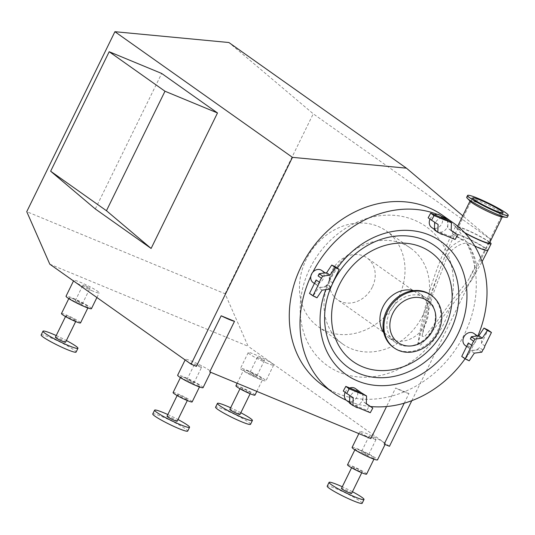 <?xml version="1.0" encoding="UTF-8"?>
<svg xmlns="http://www.w3.org/2000/svg" width="535" height="535" viewBox="0 0 535 535"><rect width="100%" height="100%" fill="white"/><g stroke="black" fill="none" stroke-linecap="round" stroke-linejoin="round"><path stroke-width="0.4" stroke-dasharray="2.67 2.01" d="M49.802 264.176L248.14 346.279L225.088 293.762L26.75 211.666M225.088 293.762L313.249 113.808L228.893 42.519M411.81 400.668L490.789 239.453L313.249 113.808M389.46 446.29L248.14 346.279M95.304 208.958L161.684 73.462M372.32 287.114A25.58 21.581 -54.7 0 1 337.458 299.68A25.58 21.581 -54.7 0 1 334.616 266.33A25.58 21.581 -54.7 0 1 367.01 257.917A25.58 21.581 -54.7 0 1 372.32 287.114M398.348 297.888A58.73 49.554 -54.7 0 1 318.305 326.738A58.73 49.554 -54.7 0 1 311.785 250.173A58.73 49.554 -54.7 0 1 386.163 230.859A58.73 49.554 -54.7 0 1 398.348 297.888M422.911 315.269A58.73 49.554 -54.7 0 1 342.868 344.125A58.73 49.554 -54.7 0 1 336.348 267.553A58.73 49.554 -54.7 0 1 410.726 248.24A58.73 49.554 -54.7 0 1 422.911 315.269M442.866 215.505A104.017 87.76 -54.7 0 1 464.621 239.433L462.521 240.041C456.903 241.92 451.6 245.739 446.631 251.503L429.184 298.196L417.822 344.68L420.597 345.095L425.144 339.906L433.811 329.353L449.948 307.699A85.239 71.917 -54.7 0 1 334.569 370.046A85.239 71.917 -54.7 0 1 327.106 243.639A85.239 71.917 -54.7 0 1 446.631 251.503M449.948 307.699L471.101 280.962L475.575 272.83A104.017 87.76 -54.7 0 1 464.447 334.221A104.017 87.76 -54.7 0 1 322.685 385.32M437.182 214.328A104.017 87.76 -54.7 0 1 440.867 215.859A7.43 6.266 -54.7 0 1 441.77 223.804A7.43 6.266 -54.7 0 1 431.645 227.455M430.026 219.143A7.43 6.266 -54.7 0 1 434.601 214.782M321.682 270.436A7.43 6.266 -54.7 0 1 322.511 280.119A7.43 6.266 -54.7 0 1 313.102 282.56M345.162 392.369A7.43 6.266 -54.7 0 1 345.242 392.202A7.43 6.266 -54.7 0 1 349.736 388.009M355.367 388.55A7.43 6.266 -54.7 0 1 357.112 396.589A7.43 6.266 -54.7 0 1 349.83 401.678A104.017 87.76 -54.7 0 1 346.145 400.153M473.91 333.445A7.43 6.266 -54.7 0 1 476.183 339.705A104.017 87.76 -54.7 0 1 475.174 341.811A104.017 87.76 -54.7 0 1 474.124 343.898A104.017 87.76 -54.7 0 1 465.076 358.798M370.628 406.52A104.017 87.76 -54.7 0 1 349.83 401.678A7.43 6.266 -54.7 0 1 346.78 400.682M477.889 335.873A104.017 87.76 -54.7 0 1 476.183 339.705A7.43 6.266 -54.7 0 1 474.124 343.898A7.43 6.266 -54.7 0 1 466.366 346.152A7.43 6.266 -54.7 0 1 465.33 345.577M440.231 215.324A7.43 6.266 -54.7 0 1 440.867 215.859A104.017 87.76 -54.7 0 1 441.168 215.993M325.795 289.656A81.715 68.941 -54.7 0 1 337.297 268.082M413.622 290.625A26.997 22.778 -54.7 0 1 419.761 293.514A26.997 22.778 -54.7 0 1 425.358 324.324A26.997 22.778 -54.7 0 1 388.57 337.585A26.997 22.778 -54.7 0 1 383.802 332.757M432.333 329.259A26.997 22.778 -54.7 0 1 395.546 342.52A26.997 22.778 -54.7 0 1 392.55 307.324A26.997 22.778 -54.7 0 1 426.736 298.45A26.997 22.778 -54.7 0 1 432.333 329.259M430.568 294.792A32.194 27.165 -54.7 0 1 437.249 331.533A32.194 27.165 -54.7 0 1 393.372 347.355M475.575 272.83C477.869 264.671 474.96 254.499 466.861 242.322L464.621 239.433M310.828 276.301A104.017 87.76 -54.7 0 1 312.881 272.108M447.942 254.513L448.912 253.349C454.79 246.876 460.688 243.452 466.6 243.057C472.713 252.079 475.428 260.171 474.746 267.333L468.493 279.798L451.56 301.138L436.627 321.836L424.362 336.956L422.048 336.114L432.608 295.44L447.942 254.513A85.239 71.917 -54.7 0 1 451.56 301.138M466.6 243.057A104.017 87.76 -54.7 0 1 474.746 267.333M464.962 233.019A19.741 1.993 -153.9 0 1 457.86 228.706A19.741 1.993 -153.9 0 1 455.626 226.439A19.741 1.993 -153.9 0 1 470.466 231.535A19.741 1.993 -153.9 0 1 489.859 242.288M464.5 232.531A17.976 1.819 -153.9 0 1 459.244 229.281A17.976 1.819 -153.9 0 1 457.218 227.214A17.976 1.819 -153.9 0 1 474.157 233.494A17.976 1.819 -153.9 0 1 489.498 243.03M470.566 201.595A17.976 1.819 -153.9 0 1 470.145 200.826A17.976 1.819 -153.9 0 1 487.091 207.099A17.976 1.819 -153.9 0 1 502.432 216.642A17.976 1.819 -153.9 0 1 501.562 216.782M466.701 197.248A22.644 2.287 -153.9 0 1 488.04 205.159A22.644 2.287 -153.9 0 1 507.367 217.177M482.864 349.977L479.454 347.563A7.43 6.266 -54.7 0 1 474.639 350.251A7.43 6.266 -54.7 0 1 471.636 349.877A7.43 6.266 -54.7 0 1 470.599 349.308A7.43 6.266 -54.7 0 1 468.346 342.968M470.325 338.916A7.43 6.266 -54.7 0 1 475.14 336.227A7.43 6.266 -54.7 0 1 479.179 337.177A7.43 6.266 -54.7 0 1 481.44 343.517L484.85 345.931M461.745 356.437L465.791 358.41L470.914 350.733L478.377 349.77L479.454 347.563M469.202 360.824L465.791 358.41M474.324 353.147L470.914 350.733M481.44 343.517L488.034 330.048M481.788 352.184L478.377 349.77M354.879 406.346L351.468 403.932A7.43 6.266 -54.7 0 1 349.669 399.21A7.43 6.266 -54.7 0 1 350.512 395.933A7.43 6.266 -54.7 0 1 357.661 391.286M364.629 395.178L361.219 392.764A7.43 6.266 -54.7 0 1 363.018 397.485A7.43 6.266 -54.7 0 1 355.026 405.403L358.437 407.817M343.283 391.038L349.803 395.479M353.22 397.706L349.81 395.291M370.273 412.719L366.863 410.305L369.404 405.657M366.294 403.631L362.877 401.404L363.158 393.566M366.288 403.818L362.877 401.404M355.026 405.403L366.863 410.305M349.529 403.129L351.468 403.932M318.098 275.906A7.43 6.266 -54.7 0 1 322.913 273.218A7.43 6.266 -54.7 0 1 325.915 273.592A7.43 6.266 -54.7 0 1 326.952 274.161A7.43 6.266 -54.7 0 1 329.212 280.5L332.623 282.915M330.637 286.967L327.226 284.553A7.43 6.266 -54.7 0 1 322.411 287.241A7.43 6.266 -54.7 0 1 318.372 286.292A7.43 6.266 -54.7 0 1 316.118 279.952M329.56 289.167L326.149 286.76L327.226 284.553M309.518 293.421L313.563 295.4L318.686 287.723L326.149 286.76M316.974 297.808L313.563 295.4M322.097 290.137L318.686 287.723M329.212 280.5L335.813 267.032M449.494 221.951L446.083 219.537A7.43 6.266 -54.7 0 1 447.882 224.259A7.43 6.266 -54.7 0 1 447.039 227.535A7.43 6.266 -54.7 0 1 439.89 232.183L443.301 234.597M439.743 233.12L436.333 230.705A7.43 6.266 -54.7 0 1 434.534 225.984A7.43 6.266 -54.7 0 1 442.525 218.066M455.138 239.493L451.727 237.079L454.268 232.431M434.393 229.903L436.333 230.705M451.159 230.404L447.741 228.177L448.022 220.34M451.152 230.592L447.741 228.177M428.147 217.812L434.667 222.252M438.085 224.479L434.674 222.065M439.89 232.183L451.727 237.079M152.756 413.963A19.461 1.966 -153.9 0 1 161.704 416.491A19.461 1.966 -153.9 0 1 179.459 425.124A19.461 1.966 -153.9 0 1 187.705 431.083M167.836 414.551A19.461 1.966 -153.9 0 1 178.001 419.527M167.007 416.237A5.658 0.575 -153.9 0 1 169.608 416.972A5.658 0.575 -153.9 0 1 174.778 419.487A5.658 0.575 -153.9 0 1 177.172 421.219M180.141 395.479A5.658 0.575 -153.9 0 1 185.304 397.993A5.658 0.575 -153.9 0 1 187.705 399.725A5.658 0.575 -153.9 0 1 182.368 397.746A5.658 0.575 -153.9 0 1 177.54 394.743A5.658 0.575 -153.9 0 1 180.141 395.479M173.093 392.563A10.613 1.07 -153.9 0 1 177.968 393.941A10.613 1.07 -153.9 0 1 187.658 398.655A10.613 1.07 -153.9 0 1 192.152 401.905M185.712 378.138A10.613 1.07 26.1 0 0 180.83 376.76A10.613 1.07 26.1 0 0 189.892 382.391A10.613 1.07 26.1 0 0 199.896 386.096A10.613 1.07 26.1 0 0 195.395 382.853A10.613 1.07 26.1 0 0 185.712 378.138M203.073 387.654A14.151 1.431 26.1 0 0 190.995 380.144A14.151 1.431 26.1 0 0 177.653 375.202M196.398 366.375A14.151 1.431 -153.9 0 1 185.398 359.4A14.151 1.431 -153.9 0 1 198.739 364.342A14.151 1.431 -153.9 0 1 210.817 371.852A14.151 1.431 -153.9 0 1 209.733 371.892M41.135 334.963A19.461 1.966 -153.9 0 1 50.083 337.491A19.461 1.966 -153.9 0 1 67.838 346.132A19.461 1.966 -153.9 0 1 76.084 352.09M56.215 335.552A19.461 1.966 -153.9 0 1 66.38 340.534M55.386 337.244A5.658 0.575 -153.9 0 1 57.987 337.98A5.658 0.575 -153.9 0 1 63.15 340.494A5.658 0.575 -153.9 0 1 65.551 342.226M68.52 316.486A5.658 0.575 -153.9 0 1 73.683 319A5.658 0.575 -153.9 0 1 76.084 320.733A5.658 0.575 -153.9 0 1 70.747 318.753A5.658 0.575 -153.9 0 1 65.912 315.75A5.658 0.575 -153.9 0 1 68.52 316.486M61.465 313.57A10.613 1.07 -153.9 0 1 66.347 314.948A10.613 1.07 -153.9 0 1 76.03 319.662A10.613 1.07 -153.9 0 1 80.531 322.906M74.091 299.145A10.613 1.07 26.1 0 0 69.209 297.768A10.613 1.07 26.1 0 0 78.27 303.399A10.613 1.07 26.1 0 0 88.275 307.103A10.613 1.07 26.1 0 0 83.774 303.853A10.613 1.07 26.1 0 0 74.091 299.145M91.452 308.662A14.151 1.431 26.1 0 0 79.367 301.151A14.151 1.431 26.1 0 0 66.032 296.209M92.682 291.02A14.151 1.431 -153.9 0 1 79.775 284.734A14.151 1.431 -153.9 0 1 73.776 280.4A14.151 1.431 -153.9 0 1 87.111 285.342A14.151 1.431 -153.9 0 1 99.196 292.852A14.151 1.431 -153.9 0 1 92.682 291.02M362.155 503.295A19.461 1.966 26.1 0 0 353.909 497.343A19.461 1.966 26.1 0 0 336.154 488.702A19.461 1.966 26.1 0 0 327.206 486.175M352.451 491.739A19.461 1.966 26.1 0 0 342.286 486.763M351.622 493.43A5.658 0.575 26.1 0 0 349.228 491.698A5.658 0.575 26.1 0 0 344.058 489.184A5.658 0.575 26.1 0 0 341.457 488.448M354.591 467.69A5.658 0.575 26.1 0 0 351.99 466.955A5.658 0.575 26.1 0 0 356.818 469.957A5.658 0.575 26.1 0 0 362.155 471.937A5.658 0.575 26.1 0 0 359.754 470.205A5.658 0.575 26.1 0 0 354.591 467.69M366.602 474.117A10.613 1.07 26.1 0 0 362.101 470.867A10.613 1.07 26.1 0 0 352.418 466.152A10.613 1.07 26.1 0 0 347.536 464.775M360.162 450.35A10.613 1.07 26.1 0 0 355.28 448.972A10.613 1.07 26.1 0 0 364.342 454.603A10.613 1.07 26.1 0 0 374.346 458.308A10.613 1.07 26.1 0 0 369.845 455.064A10.613 1.07 26.1 0 0 360.162 450.35M352.104 447.414A14.151 1.431 -153.9 0 1 365.445 452.356A14.151 1.431 -153.9 0 1 377.523 459.866M404.226 403.189L408.961 393.526L395.626 388.009L386.551 406.54M408.961 393.526A14.151 1.431 -153.9 0 1 403.537 391.647A14.151 1.431 -153.9 0 1 395.626 388.009M250.534 424.302A19.461 1.966 26.1 0 0 242.288 418.343A19.461 1.966 26.1 0 0 224.533 409.703A19.461 1.966 26.1 0 0 215.585 407.182M240.83 412.746A19.461 1.966 26.1 0 0 230.659 407.764M240.001 414.438A5.658 0.575 26.1 0 0 237.6 412.706A5.658 0.575 26.1 0 0 232.437 410.191A5.658 0.575 26.1 0 0 229.836 409.456M242.97 388.698A5.658 0.575 26.1 0 0 240.362 387.962A5.658 0.575 26.1 0 0 245.197 390.965A5.658 0.575 26.1 0 0 250.534 392.944A5.658 0.575 26.1 0 0 248.133 391.212A5.658 0.575 26.1 0 0 242.97 388.698M254.981 395.124A10.613 1.07 26.1 0 0 250.48 391.874A10.613 1.07 26.1 0 0 240.797 387.159A10.613 1.07 26.1 0 0 235.915 385.782M248.541 371.357A10.613 1.07 26.1 0 0 243.659 369.979A10.613 1.07 26.1 0 0 252.721 375.61A10.613 1.07 26.1 0 0 262.725 379.315A10.613 1.07 26.1 0 0 258.224 376.065A10.613 1.07 26.1 0 0 248.541 371.357M259.395 379.034A14.151 1.431 -153.9 0 1 246.481 372.748A14.151 1.431 -153.9 0 1 240.482 368.421A14.151 1.431 -153.9 0 1 253.817 373.363A14.151 1.431 -153.9 0 1 265.902 380.873A14.151 1.431 -153.9 0 1 259.395 379.034M267.132 363.232A14.151 1.431 -153.9 0 1 254.219 356.945A14.151 1.431 -153.9 0 1 248.227 352.612A14.151 1.431 -153.9 0 1 261.561 357.554A14.151 1.431 -153.9 0 1 273.646 365.071A14.151 1.431 -153.9 0 1 267.132 363.232M370.849 438.586A14.151 1.431 -153.9 0 1 359.848 431.611A14.151 1.431 -153.9 0 1 373.183 436.553A14.151 1.431 -153.9 0 1 385.267 444.063A14.151 1.431 -153.9 0 1 384.183 444.103M490.789 239.453L462.808 215.806M374.246 439.034A3.865 0.388 26.1 0 0 376.025 439.536A3.865 0.388 26.1 0 0 372.728 437.483A3.865 0.388 26.1 0 0 369.09 436.139A3.865 0.388 26.1 0 0 370.722 437.316A3.865 0.388 26.1 0 0 374.246 439.034M366.508 454.837A3.865 0.388 26.1 0 0 368.281 455.338A3.865 0.388 26.1 0 0 364.984 453.292A3.865 0.388 26.1 0 0 361.346 451.941A3.865 0.388 26.1 0 0 362.984 453.125A3.865 0.388 26.1 0 0 366.508 454.837M199.802 366.823A3.865 0.388 26.1 0 0 201.575 367.324A3.865 0.388 26.1 0 0 198.278 365.271A3.865 0.388 26.1 0 0 194.64 363.927A3.865 0.388 26.1 0 0 196.278 365.104A3.865 0.388 26.1 0 0 199.802 366.823M192.058 382.625A3.865 0.388 26.1 0 0 193.83 383.127A3.865 0.388 26.1 0 0 190.534 381.08A3.865 0.388 26.1 0 0 186.896 379.73A3.865 0.388 26.1 0 0 188.534 380.913A3.865 0.388 26.1 0 0 192.058 382.625M88.175 287.83A3.865 0.388 26.1 0 0 89.954 288.332A3.865 0.388 26.1 0 0 86.657 286.278A3.865 0.388 26.1 0 0 83.019 284.928A3.865 0.388 26.1 0 0 84.65 286.111A3.865 0.388 26.1 0 0 88.175 287.83M80.431 303.633A3.865 0.388 26.1 0 0 82.209 304.134A3.865 0.388 26.1 0 0 78.912 302.081A3.865 0.388 26.1 0 0 75.275 300.737A3.865 0.388 26.1 0 0 76.906 301.914A3.865 0.388 26.1 0 0 80.431 303.633M262.625 360.042A3.865 0.388 26.1 0 0 264.404 360.543A3.865 0.388 26.1 0 0 261.107 358.49A3.865 0.388 26.1 0 0 257.462 357.139A3.865 0.388 26.1 0 0 259.1 358.323A3.865 0.388 26.1 0 0 262.625 360.042M254.881 375.844A3.865 0.388 26.1 0 0 256.66 376.346A3.865 0.388 26.1 0 0 253.363 374.293A3.865 0.388 26.1 0 0 249.725 372.948A3.865 0.388 26.1 0 0 251.356 374.132A3.865 0.388 26.1 0 0 254.881 375.844M331.747 285.369A74.666 62.996 -54.7 0 1 332.248 284.266M456.85 236.223A16.913 1.712 -153.9 0 1 454.937 234.276A16.913 1.712 -153.9 0 1 470.88 240.182A16.913 1.712 -153.9 0 1 485.319 249.163A16.913 1.712 -153.9 0 1 473.589 245.244A16.913 1.712 -153.9 0 1 456.85 236.223M462.521 240.041A19.741 1.993 -153.9 0 1 454.63 235.306A19.741 1.993 -153.9 0 1 452.396 233.033A19.741 1.993 -153.9 0 1 471.007 239.927A19.741 1.993 -153.9 0 1 487.86 250.407M474.819 246.127A19.741 1.993 -153.9 0 1 466.861 242.322M427.632 300.817L367.01 257.917M398.073 342.581L337.458 299.68M410.726 248.24L386.163 230.859M342.868 344.125L318.305 326.738M426.736 298.45L419.761 293.514M395.546 342.52L388.57 337.585M472.726 197.97L454.937 234.276C439.108 266.664 428.14 300.61 422.048 336.114M503.101 212.85L485.319 249.163L468.493 279.798M417.822 344.694C423.553 305.699 435.082 268.476 452.396 233.033L455.626 226.439M471.101 280.955L482.055 261.762M457.706 226.225L457.218 227.214M466.614 346.486L470.599 349.308M477.427 335.933L479.179 337.177M349.549 402.641L354.658 406.252M314.393 283.476L318.372 286.292M325.2 272.924L326.952 274.161M434.413 229.415L439.516 233.026M177.54 394.743L177.138 395.559M187.705 399.725L187.303 400.541M180.83 376.76L180.415 377.61M199.896 386.096L199.481 386.945M210.616 372.26L210.817 371.852M185.13 359.948L185.398 359.4M65.912 315.75L65.517 316.566M76.084 320.733L75.682 321.542M69.209 297.768L68.794 298.617M88.275 307.103L87.854 307.953M96.909 297.513L99.196 292.852M73.502 280.955L73.776 280.4M361.754 472.753L362.155 471.937M351.589 467.771L351.99 466.955M373.932 459.157L374.346 458.308M354.865 449.821L355.28 448.972M250.133 393.76L250.534 392.944M239.968 388.778L240.362 387.962M256.813 391.379L262.725 379.315M237.159 383.247L243.659 369.979M248.227 352.612L240.482 368.421M273.646 365.071L265.902 380.873M359.848 431.611L358.858 433.624M385.267 444.063L385.066 444.471M369.09 436.139L361.346 451.941M376.025 439.536L368.281 455.338M193.83 383.127L201.575 367.324M186.896 379.73L194.64 363.927M82.209 304.134L89.954 288.332M75.275 300.737L83.019 284.928M257.462 357.139L249.725 372.948M264.404 360.543L256.66 376.346"/><path stroke-width="0.8" d="M462.808 215.806L406.433 168.164L228.893 42.519L114.911 31.705L26.75 211.666L49.802 264.176L191.122 364.188L196.398 366.375L221.176 315.797A14.151 1.431 26.1 0 0 229.087 319.435A14.151 1.431 26.1 0 0 234.511 321.314L221.176 315.797M404.226 403.189L384.183 444.103L389.46 446.29L411.81 400.668M151.111 248.454L106.452 210.716L164.987 91.231L217.491 112.959L151.111 248.454L95.304 208.958L50.644 171.22L106.452 210.716M50.644 171.22L109.18 51.728L164.987 91.231M109.18 51.728L161.684 73.462L217.491 112.959M438.132 332.161A32.194 27.165 -54.7 0 1 394.255 347.977A32.194 27.165 -54.7 0 1 390.677 306.007A32.194 27.165 -54.7 0 1 431.451 295.414A32.194 27.165 -54.7 0 1 438.132 332.161M432.935 330.008A25.58 21.581 -54.7 0 1 398.073 342.581A25.58 21.581 -54.7 0 1 395.238 309.23A25.58 21.581 -54.7 0 1 427.632 300.817A25.58 21.581 -54.7 0 1 432.935 330.008M349.549 402.641L346.78 400.682A7.43 6.266 -54.7 0 1 346.145 400.153A104.017 87.76 -54.7 0 1 333.419 392.911L322.685 385.32A104.017 87.76 -54.7 0 1 311.136 249.718A104.017 87.76 -54.7 0 1 442.866 215.505L453.593 223.095A104.017 87.76 -54.7 0 1 477.889 335.873M434.413 229.415L431.645 227.455A7.43 6.266 -54.7 0 1 430.026 219.143M434.601 214.782A7.43 6.266 -54.7 0 1 437.182 214.328A7.43 6.266 -54.7 0 1 440.231 215.324L448.912 221.47A7.43 6.266 -54.7 0 1 449.494 221.951L451.433 222.754L446.31 219.631M314.393 283.476L313.102 282.56A7.43 6.266 -54.7 0 1 310.828 276.301A7.43 6.266 -54.7 0 1 312.881 272.108A104.017 87.76 -54.7 0 1 437.182 214.328M312.881 272.108A7.43 6.266 -54.7 0 1 320.646 269.861A7.43 6.266 -54.7 0 1 321.682 270.436L325.2 272.924M333.419 392.911A104.017 87.76 -54.7 0 1 310.828 276.301M346.145 400.153A7.43 6.266 -54.7 0 1 345.162 392.369M349.736 388.009A7.43 6.266 -54.7 0 1 355.367 388.55L364.047 394.696A7.43 6.266 -54.7 0 1 364.629 395.178L366.569 395.98L361.446 392.857M465.076 358.798A104.017 87.76 -54.7 0 1 370.628 406.52M466.614 346.486L465.33 345.577A7.43 6.266 -54.7 0 1 464.5 335.893A7.43 6.266 -54.7 0 1 473.91 333.445L477.427 335.933M441.168 215.993A104.017 87.76 -54.7 0 1 453.593 223.095M337.297 268.082A81.715 68.941 -54.7 0 1 435.222 237.861A81.715 68.941 -54.7 0 1 457.666 334.562A81.715 68.941 -54.7 0 1 361.332 382.364A81.715 68.941 -54.7 0 1 325.795 289.656M383.802 332.757A26.997 22.778 -54.7 0 1 385.574 302.389A26.997 22.778 -54.7 0 1 413.622 290.625M394.255 347.977L393.372 347.355A32.194 27.165 -54.7 0 1 389.794 305.378A32.194 27.165 -54.7 0 1 430.568 294.792L431.451 295.414M470.138 198.05A22.644 2.287 -153.9 0 1 467.583 195.449A22.644 2.287 -153.9 0 1 488.923 203.353A22.644 2.287 -153.9 0 1 508.25 215.371A22.644 2.287 -153.9 0 1 492.554 210.135A22.644 2.287 -153.9 0 1 470.138 198.05M474.639 199.916A16.913 1.712 -153.9 0 1 472.726 197.97A16.913 1.712 -153.9 0 1 488.669 203.875A16.913 1.712 -153.9 0 1 503.101 212.85A16.913 1.712 -153.9 0 1 491.377 208.938A16.913 1.712 -153.9 0 1 474.639 199.916M489.859 242.288A19.741 1.993 -153.9 0 1 491.09 243.813A19.741 1.993 -153.9 0 1 464.962 233.019M502.318 216.869L489.498 243.03A17.976 1.819 -153.9 0 1 480.684 240.469A17.976 1.819 -153.9 0 1 464.5 232.531M508.25 215.371L507.367 217.177A22.644 2.287 -153.9 0 1 506.277 217.35L501.562 216.782A17.976 1.819 -153.9 0 1 487.713 211.432A17.976 1.819 -153.9 0 1 472.178 202.892A17.976 1.819 -153.9 0 1 470.566 201.595L467.222 198.217A22.644 2.287 -153.9 0 1 466.701 197.248L467.583 195.449M506.277 217.35A22.644 2.287 -153.9 0 1 488.829 210.616A22.644 2.287 -153.9 0 1 469.255 199.856A22.644 2.287 -153.9 0 1 467.222 198.217M465.156 358.851L461.745 356.437L468.346 342.968L471.756 345.376L465.156 358.851L469.202 360.824L474.324 353.147L481.788 352.184L482.864 349.977A7.43 6.266 -54.7 0 0 484.85 345.931L491.444 332.462L487.405 330.483L482.276 338.16L474.819 339.123L473.736 341.33L470.325 338.916L471.409 336.716L474.819 339.123M471.756 345.376A7.43 6.266 -54.7 0 1 473.736 341.33M491.444 332.462L488.034 330.048L483.994 328.075L478.865 335.746L471.409 336.716M487.405 330.483L483.994 328.075M482.276 338.16L478.865 335.746M349.235 388.805L345.824 386.39L357.661 391.286L361.071 393.7L349.235 388.805L346.693 393.452L353.22 397.706L352.939 405.543L354.879 406.346A7.43 6.266 -54.7 0 0 355.461 406.827A7.43 6.266 -54.7 0 0 358.437 407.817L370.273 412.719L372.815 408.071L366.288 403.818L366.569 395.98M361.071 393.7A7.43 6.266 -54.7 0 1 364.047 394.696M345.824 386.39L343.283 391.038L346.693 393.452M372.815 408.071L366.294 403.631M352.939 405.543L349.529 403.129L349.803 395.479M312.928 295.835L309.518 293.421L316.118 279.952L319.529 282.366L312.928 295.835L316.974 297.808L322.097 290.137L329.56 289.167L330.637 286.967A7.43 6.266 -54.7 0 0 332.623 282.915L339.223 269.446L335.177 267.473L330.048 275.15L322.592 276.113L321.508 278.32L318.098 275.906L319.181 273.699L322.592 276.113M319.529 282.366A7.43 6.266 -54.7 0 1 321.508 278.32M339.223 269.446L335.813 267.032L331.767 265.059L326.638 272.736L319.181 273.699M335.177 267.473L331.767 265.059M330.048 275.15L326.638 272.736M439.516 233.026L440.325 233.601A7.43 6.266 -54.7 0 0 443.301 234.597L455.138 239.493L457.679 234.845L451.152 230.592L451.433 222.754M445.936 220.48L434.099 215.578L430.688 213.164L442.525 218.066L445.936 220.48A7.43 6.266 -54.7 0 1 448.912 221.47M434.099 215.578L431.558 220.226L438.085 224.479L437.804 232.317L439.743 233.12A7.43 6.266 -54.7 0 0 440.325 233.601M457.679 234.845L451.159 230.404M437.804 232.317L434.393 229.903L434.667 222.252M430.688 213.164L428.147 217.812L431.558 220.226M178.001 419.527A19.461 1.966 -153.9 0 1 189.564 427.291L187.705 431.083A19.461 1.966 -153.9 0 1 169.368 424.288A19.461 1.966 -153.9 0 1 152.756 413.963L154.615 410.164A19.461 1.966 -153.9 0 1 163.563 412.692A19.461 1.966 -153.9 0 1 167.836 414.551M189.564 427.291A19.461 1.966 -153.9 0 1 171.227 420.497A19.461 1.966 -153.9 0 1 154.615 410.164M187.303 400.541L177.172 421.219A5.658 0.575 -153.9 0 1 171.842 419.239A5.658 0.575 -153.9 0 1 167.007 416.237L177.138 395.559M199.481 386.945L192.152 401.905A10.613 1.07 -153.9 0 1 182.147 398.194A10.613 1.07 -153.9 0 1 173.093 392.563L180.415 377.61M185.13 359.948L177.653 375.202A14.151 1.431 26.1 0 0 183.652 379.536A14.151 1.431 26.1 0 0 196.566 385.815A14.151 1.431 26.1 0 0 203.073 387.654L210.616 372.26M386.551 406.54L370.849 438.586L209.733 371.892L234.511 321.314M66.38 340.534A19.461 1.966 -153.9 0 1 77.943 348.298L76.084 352.09A19.461 1.966 -153.9 0 1 57.747 345.296A19.461 1.966 -153.9 0 1 41.135 334.963L42.994 331.172A19.461 1.966 -153.9 0 1 51.942 333.7A19.461 1.966 -153.9 0 1 56.215 335.552M77.943 348.298A19.461 1.966 -153.9 0 1 59.606 341.497A19.461 1.966 -153.9 0 1 42.994 331.172M75.682 321.542L65.551 342.226A5.658 0.575 -153.9 0 1 60.214 340.247A5.658 0.575 -153.9 0 1 55.386 337.244L65.517 316.566M87.854 307.953L80.531 322.906A10.613 1.07 -153.9 0 1 70.526 319.201A10.613 1.07 -153.9 0 1 61.465 313.57L68.794 298.617M73.502 280.955L66.032 296.209A14.151 1.431 26.1 0 0 72.031 300.536A14.151 1.431 26.1 0 0 84.945 306.822A14.151 1.431 26.1 0 0 91.452 308.662L96.909 297.513M342.286 486.763A19.461 1.966 26.1 0 0 338.013 484.904A19.461 1.966 26.1 0 0 329.065 482.383L327.206 486.175A19.461 1.966 26.1 0 0 343.818 496.5A19.461 1.966 26.1 0 0 362.155 503.295L364.014 499.503A19.461 1.966 26.1 0 0 352.451 491.739M329.065 482.383A19.461 1.966 26.1 0 0 345.677 492.708A19.461 1.966 26.1 0 0 364.014 499.503M351.589 467.771L341.457 488.448A5.658 0.575 26.1 0 0 346.292 491.458A5.658 0.575 26.1 0 0 351.622 493.43L361.754 472.753M354.865 449.821L347.536 464.775A10.613 1.07 26.1 0 0 356.598 470.412A10.613 1.07 26.1 0 0 366.602 474.117L373.932 459.157M385.066 444.471L377.523 459.866A14.151 1.431 -153.9 0 1 371.016 458.027A14.151 1.431 -153.9 0 1 358.102 451.747A14.151 1.431 -153.9 0 1 352.104 447.414L358.858 433.624M230.659 407.764A19.461 1.966 26.1 0 0 226.392 405.911A19.461 1.966 26.1 0 0 217.444 403.383L215.585 407.182A19.461 1.966 26.1 0 0 232.197 417.507A19.461 1.966 26.1 0 0 250.534 424.302L252.393 420.51A19.461 1.966 26.1 0 0 240.83 412.746M217.444 403.383A19.461 1.966 26.1 0 0 234.056 413.715A19.461 1.966 26.1 0 0 252.393 420.51M239.968 388.778L229.836 409.456A5.658 0.575 26.1 0 0 234.664 412.458A5.658 0.575 26.1 0 0 240.001 414.438L250.133 393.76M237.159 383.247L235.915 385.782A10.613 1.07 26.1 0 0 244.976 391.413A10.613 1.07 26.1 0 0 254.981 395.124L256.813 391.379M406.433 168.164L292.451 157.35L114.911 31.705M292.451 157.35L191.122 364.188M332.248 284.266A74.666 62.996 -54.7 0 1 423.62 239.713A74.666 62.996 -54.7 0 1 450.343 331.011A74.666 62.996 -54.7 0 1 360.309 373.958A74.666 62.996 -54.7 0 1 331.747 285.369M444.525 328.644A67.069 56.59 -54.7 0 1 340.113 347.844A67.069 56.59 -54.7 0 1 390.958 244.054A67.069 56.59 -54.7 0 1 444.525 328.644M482.055 261.762L487.86 250.407A19.741 1.993 -153.9 0 1 474.819 246.127M470.031 201.053L457.706 226.225M491.09 243.813L487.86 250.407M354.658 406.252L355.461 406.827"/></g></svg>
